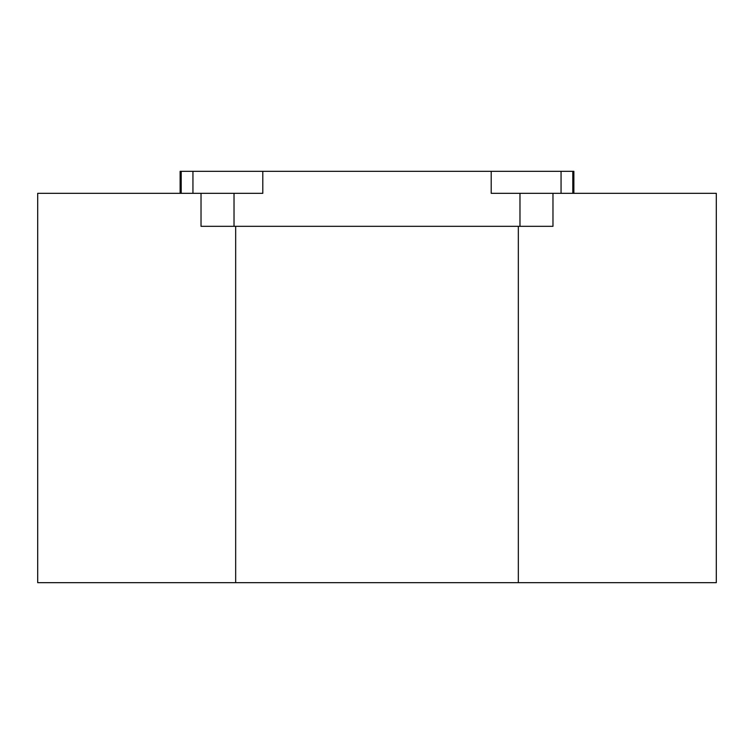 <?xml version="1.0" encoding="UTF-8"?>
<svg xmlns="http://www.w3.org/2000/svg" width="754" height="754" viewBox="0 0 754 754"><rect width="100%" height="100%" fill="white"/><g stroke="black" fill="none" stroke-linecap="round" stroke-linejoin="round"><path stroke-width="1.13" d="M37.7 193.326L201.026 193.326L37.7 193.326L37.7 582.672L235.672 582.672L235.672 226.323L518.328 226.323L518.328 582.672L235.672 582.672L235.672 226.323L201.026 226.323L201.026 193.326L250.479 193.326M203.533 193.326L234.023 193.326L234.023 226.323L234.023 193.326L262.797 193.326L262.797 171.328L262.797 193.326M37.7 582.672L716.3 582.672L716.3 193.326L552.974 193.326L552.974 226.323L518.328 226.323L518.328 582.672L716.3 582.672M503.521 193.326L550.467 193.326M573.869 193.326L573.869 171.328L491.203 171.328L491.203 193.326L519.977 193.326L519.977 226.323L519.977 193.326L716.3 193.326M491.203 193.326L491.203 171.328L561.061 171.328L561.061 193.326L561.061 171.328L572.795 171.328L572.795 193.326L572.795 171.328L573.803 171.328M180.197 171.328L491.203 171.328L192.939 171.328L192.939 193.326L192.939 171.328L181.205 171.328L181.205 193.326L181.205 171.328L180.131 171.328L180.131 193.326M552.974 193.326L552.974 226.323L201.026 226.323L201.026 193.326"/></g></svg>
